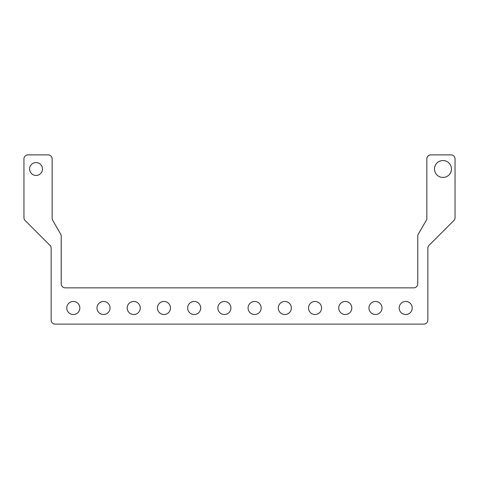 <?xml version="1.0" encoding="UTF-8"?>
<svg xmlns="http://www.w3.org/2000/svg" width="479" height="479" viewBox="0 0 479 479"><rect width="100%" height="100%" fill="white"/><g stroke="black" fill="none" stroke-linecap="round" stroke-linejoin="round"><path stroke-width="0.72" d="M42.481 168.991A6.449 6.449 0 0 1 36.039 175.44A6.449 6.449 0 0 1 29.59 168.991A6.449 6.449 0 0 1 36.039 162.549A6.449 6.449 0 0 1 42.481 168.991M451.422 168.991A8.46 8.46 0 0 1 442.961 177.452A8.46 8.46 0 0 1 434.501 168.991A8.46 8.46 0 0 1 442.961 160.531A8.46 8.46 0 0 1 451.422 168.991M55.175 324.109A4.03 4.03 0 0 1 51.145 320.08L51.145 248.218A4.03 4.03 0 0 0 49.966 245.368L25.13 220.538A4.03 4.03 0 0 1 23.95 217.688L23.95 158.92A4.03 4.03 0 0 1 27.98 154.891L48.122 154.891A4.03 4.03 0 0 1 52.151 158.92L52.151 218.274A4.03 4.03 0 0 0 52.69 220.292L60.677 234.123A4.03 4.03 0 0 1 61.216 236.135L61.216 283.819A4.03 4.03 0 0 0 65.246 287.849L413.754 287.849A4.03 4.03 0 0 0 417.784 283.819L417.784 236.135A4.03 4.03 0 0 1 418.323 234.123L426.849 219.358L426.849 158.92A4.03 4.03 0 0 1 430.878 154.891L451.02 154.891A4.03 4.03 0 0 1 455.05 158.92L455.05 217.688A4.03 4.03 0 0 1 453.87 220.538L429.034 245.368A4.03 4.03 0 0 0 427.855 248.218L427.855 320.08A4.03 4.03 0 0 1 423.825 324.109L55.175 324.109M399.169 307.991A6.526 6.526 0 0 1 405.695 301.465A6.526 6.526 0 0 1 412.221 307.991A6.526 6.526 0 0 1 405.695 314.517A6.526 6.526 0 0 1 399.169 307.991M368.95 307.991A6.526 6.526 0 0 1 375.476 301.465A6.526 6.526 0 0 1 382.002 307.991A6.526 6.526 0 0 1 375.476 314.517A6.526 6.526 0 0 1 368.95 307.991M338.731 307.991A6.526 6.526 0 0 1 345.263 301.465A6.526 6.526 0 0 1 351.79 307.991A6.526 6.526 0 0 1 345.263 314.517A6.526 6.526 0 0 1 338.731 307.991M308.518 307.991A6.526 6.526 0 0 1 315.044 301.465A6.526 6.526 0 0 1 321.571 307.991A6.526 6.526 0 0 1 315.044 314.517A6.526 6.526 0 0 1 308.518 307.991M278.299 307.991A6.526 6.526 0 0 1 284.825 301.465A6.526 6.526 0 0 1 291.352 307.991A6.526 6.526 0 0 1 284.825 314.517A6.526 6.526 0 0 1 278.299 307.991M248.08 307.991A6.526 6.526 0 0 1 254.606 301.465A6.526 6.526 0 0 1 261.133 307.991A6.526 6.526 0 0 1 254.606 314.517A6.526 6.526 0 0 1 248.08 307.991M217.867 307.991A6.526 6.526 0 0 1 224.394 301.465A6.526 6.526 0 0 1 230.92 307.991A6.526 6.526 0 0 1 224.394 314.517A6.526 6.526 0 0 1 217.867 307.991M187.648 307.991A6.526 6.526 0 0 1 194.175 301.465A6.526 6.526 0 0 1 200.701 307.991A6.526 6.526 0 0 1 194.175 314.517A6.526 6.526 0 0 1 187.648 307.991M157.429 307.991A6.526 6.526 0 0 1 163.956 301.465A6.526 6.526 0 0 1 170.482 307.991A6.526 6.526 0 0 1 163.956 314.517A6.526 6.526 0 0 1 157.429 307.991M127.21 307.991A6.526 6.526 0 0 1 133.737 301.465A6.526 6.526 0 0 1 140.269 307.991A6.526 6.526 0 0 1 133.737 314.517A6.526 6.526 0 0 1 127.21 307.991M96.998 307.991A6.526 6.526 0 0 1 103.524 301.465A6.526 6.526 0 0 1 110.05 307.991A6.526 6.526 0 0 1 103.524 314.517A6.526 6.526 0 0 1 96.998 307.991M66.779 307.991A6.526 6.526 0 0 1 73.305 301.465A6.526 6.526 0 0 1 79.831 307.991A6.526 6.526 0 0 1 73.305 314.517A6.526 6.526 0 0 1 66.779 307.991"/></g></svg>
